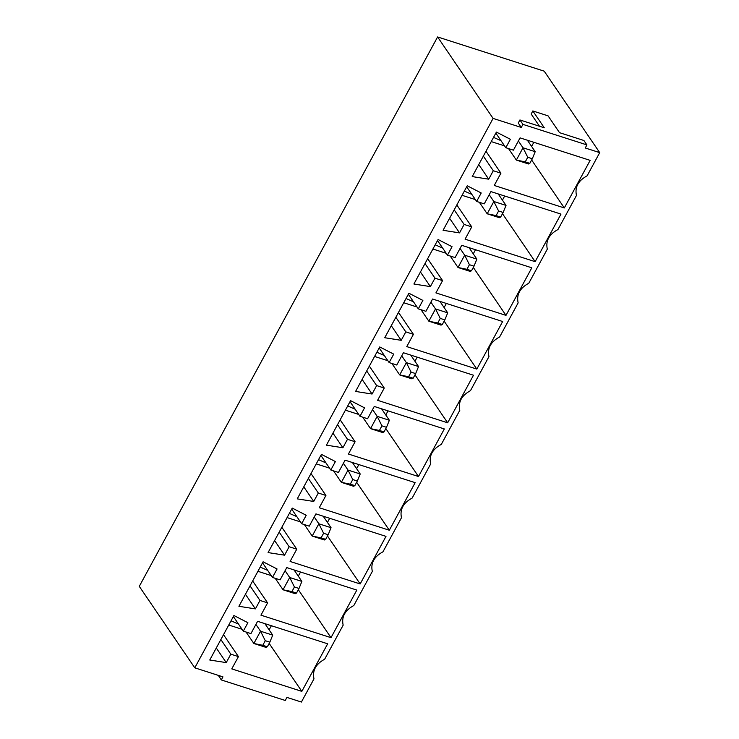 <?xml version="1.0" encoding="UTF-8"?>
<svg xmlns="http://www.w3.org/2000/svg" width="739" height="739" viewBox="0 0 739 739"><rect width="100%" height="100%" fill="white"/><g stroke="black" fill="none" stroke-linecap="round" stroke-linejoin="round"><path stroke-width="1.11" d="M222.956 676.869L194.782 667.825L139.283 586.369L437.599 36.95L544.218 71.175L599.717 152.631L587.135 175.808C578.221 180.639 574.665 187.179 576.466 195.447L557.963 229.524C549.059 234.346 545.502 240.896 547.303 249.163L528.801 283.231C519.896 288.062 516.339 294.612 518.141 302.879L499.638 336.947C490.733 341.778 487.177 348.328 488.969 356.595L470.475 390.663C461.57 395.494 458.014 402.044 459.806 410.302L441.312 444.379C432.407 449.21 428.851 455.751 430.643 464.018L412.15 498.086C403.235 502.917 399.679 509.467 401.48 517.734L382.978 551.802C374.073 556.633 370.516 563.183 372.317 571.45L353.815 605.518C344.91 610.349 341.353 616.899 343.155 625.166L324.652 659.234C315.747 664.065 312.191 670.615 313.983 678.873L301.401 702.05L286.935 697.404L301.401 702.05L313.983 678.873C312.191 670.615 315.747 664.065 324.652 659.234L343.155 625.166C341.353 616.899 344.91 610.349 353.815 605.518L372.317 571.45C370.516 563.183 374.073 556.633 382.978 551.802L401.48 517.734C399.679 509.467 403.235 502.917 412.15 498.086L430.643 464.018C428.851 455.751 432.407 449.21 441.312 444.379L459.806 410.302C458.014 402.044 461.57 395.494 470.475 390.663L488.969 356.595C487.177 348.328 490.733 341.778 499.638 336.947L518.141 302.879C516.339 294.612 519.896 288.062 528.801 283.231L547.303 249.163C545.502 240.896 549.059 234.346 557.963 229.524L576.466 195.447C574.665 187.179 578.221 180.639 587.135 175.808L599.717 152.631L544.218 71.175L437.599 36.95L493.089 118.406L521.272 127.45L518.251 123.025L521.272 127.45L493.089 118.406L437.599 36.95L139.283 586.369L194.782 667.825L493.089 118.406L194.782 667.825L222.956 676.869L221.294 679.935L285.263 700.47L286.935 697.404L285.263 700.47L221.294 679.935L222.956 676.869M491.232 141.602L504.543 145.869L491.232 141.602M531.683 146.267L533.835 142.304L531.683 146.267M500.987 140.659L493.523 137.38L500.987 140.659M494.243 185.461L564.31 207.945L531.646 159.993L564.31 207.945L590.147 160.372L520.08 137.879L513.411 150.165L505.799 147.717L495.841 133.103L505.799 147.717L510.381 139.274L496.396 132.087L472.23 176.593L488.719 179.18L478.761 164.566L488.719 179.18L493.301 170.737L483.343 156.123L493.301 170.737L500.913 173.185L485.985 151.264L500.913 173.185L494.243 185.461L500.913 173.185L493.301 170.737L488.719 179.18L472.23 176.593L496.396 132.087L510.381 139.274L505.799 147.717L513.411 150.165L520.08 137.879L590.147 160.372L564.31 207.945L494.243 185.461M462.069 195.318L475.38 199.585L462.069 195.318M502.52 199.983L504.672 196.011L502.52 199.983M471.824 194.366L464.36 191.096L471.824 194.366M465.08 239.168L535.147 261.661L502.483 213.71L535.147 261.661L560.984 214.088L490.918 191.595L484.248 203.872L476.637 201.433L466.678 186.819L476.637 201.433L481.218 192.99L467.233 185.794L443.067 230.3L459.547 232.887L449.598 218.282L459.547 232.887L464.129 224.453L454.18 209.839L464.129 224.453L471.75 226.891L456.822 204.98L471.75 226.891L465.08 239.168L471.75 226.891L464.129 224.453L459.547 232.887L443.067 230.3L467.233 185.794L481.218 192.99L476.637 201.433L484.248 203.872L490.918 191.595L560.984 214.088L535.147 261.661L465.08 239.168M432.906 249.025L446.208 253.301L432.906 249.025M473.357 253.689L475.51 249.727L473.357 253.689M442.661 248.082L435.197 244.803L442.661 248.082M435.918 292.884L505.984 315.377L473.311 267.426L505.984 315.377L531.812 267.804L461.746 245.311L455.085 257.588L447.464 255.14L437.516 240.535L447.464 255.14L452.056 246.706L438.07 239.51L413.905 284.016L430.384 286.603L420.436 271.998L430.384 286.603L434.966 278.169L425.017 263.555L434.966 278.169L442.587 280.608L427.65 258.696L442.587 280.608L435.918 292.884L442.587 280.608L434.966 278.169L430.384 286.603L413.905 284.016L438.07 239.51L452.056 246.706L447.464 255.14L455.085 257.588L461.746 245.311L531.812 267.804L505.984 315.377L435.918 292.884M403.734 302.741L417.045 307.018L403.734 302.741M444.194 307.406L446.347 303.443L444.194 307.406M413.489 301.798L406.034 298.519L413.489 301.798M406.755 346.6L476.821 369.094L444.148 321.142L476.821 369.094L502.649 321.511L432.583 299.027L425.923 311.304L418.302 308.856L408.353 294.251L418.302 308.856L422.884 300.413L408.907 293.226L384.742 337.732L401.222 340.319L391.264 325.705L401.222 340.319L405.803 331.876L395.855 317.271L405.803 331.876L413.424 334.324L398.487 312.412L413.424 334.324L406.755 346.6L413.424 334.324L405.803 331.876L401.222 340.319L384.742 337.732L408.907 293.226L422.884 300.413L418.302 308.856L425.923 311.304L432.583 299.027L502.649 321.511L476.821 369.094L406.755 346.6M374.571 356.457L387.883 360.724L374.571 356.457M415.022 361.122L417.184 357.159L415.022 361.122M384.326 355.514L376.862 352.235L384.326 355.514M377.592 400.316L447.658 422.8L414.985 374.849L447.658 422.8L473.487 375.227L403.42 352.743L396.76 365.02L389.139 362.572L379.19 347.958L389.139 362.572L393.721 354.129L379.744 346.942L355.579 391.448L372.059 394.035L362.101 379.421L372.059 394.035L376.641 385.592L366.683 370.978L376.641 385.592L384.252 388.04L369.324 366.119L384.252 388.04L377.592 400.316L384.252 388.04L376.641 385.592L372.059 394.035L355.579 391.448L379.744 346.942L393.721 354.129L389.139 362.572L396.76 365.02L403.42 352.743L473.487 375.227L447.658 422.8L377.592 400.316M345.409 410.173L358.72 414.44L345.409 410.173M385.86 414.838L388.012 410.866L385.86 414.838M355.163 409.221L347.699 405.951L355.163 409.221M348.429 454.032L418.496 476.516L385.823 428.565L418.496 476.516L444.324 428.943L374.257 406.45L367.588 418.727L359.976 416.288L350.018 401.674L359.976 416.288L364.558 407.845L350.572 400.658L326.407 445.164L342.896 447.751L332.938 433.137L342.896 447.751L347.478 439.308L337.52 424.694L347.478 439.308L355.089 441.746L340.162 419.835L355.089 441.746L348.429 454.032L355.089 441.746L347.478 439.308L342.896 447.751L326.407 445.164L350.572 400.658L364.558 407.845L359.976 416.288L367.588 418.727L374.257 406.45L444.324 428.943L418.496 476.516L348.429 454.032M316.246 463.88L329.557 468.156L316.246 463.88M356.697 468.554L358.849 464.582L356.697 468.554M326.001 462.937L318.537 459.658L326.001 462.937M319.257 507.739L389.324 530.232L356.66 482.281L389.324 530.232L415.161 482.659L345.095 460.166L338.425 472.443L330.813 470.004L320.855 455.39L330.813 470.004L335.395 461.561L321.41 454.365L297.244 498.871L313.733 501.458L303.775 486.853L313.733 501.458L318.315 493.024L308.357 478.41L318.315 493.024L325.927 495.463L310.999 473.551L325.927 495.463L319.257 507.739L325.927 495.463L318.315 493.024L313.733 501.458L297.244 498.871L321.41 454.365L335.395 461.561L330.813 470.004L338.425 472.443L345.095 460.166L415.161 482.659L389.324 530.232L319.257 507.739M287.083 517.596L300.394 521.873L287.083 517.596M327.534 522.261L329.686 518.298L327.534 522.261M296.838 516.653L289.374 513.374L296.838 516.653M290.094 561.455L360.161 583.949L327.497 535.997L360.161 583.949L385.998 536.375L315.932 513.882L309.262 526.159L301.651 523.711L291.693 509.106L301.651 523.711L306.232 515.277L292.247 508.081L268.081 552.587L284.561 555.174L274.612 540.569L284.561 555.174L289.143 546.731L279.194 532.126L289.143 546.731L296.764 549.179L281.836 527.267L296.764 549.179L290.094 561.455L296.764 549.179L289.143 546.731L284.561 555.174L268.081 552.587L292.247 508.081L306.232 515.277L301.651 523.711L309.262 526.159L315.932 513.882L385.998 536.375L360.161 583.949L290.094 561.455M257.92 571.312L271.222 575.589L257.92 571.312M298.371 575.977L300.524 572.014L298.371 575.977M267.675 570.369L260.211 567.09L267.675 570.369M260.932 615.171L330.998 637.665L298.325 589.704L330.998 637.665L356.826 590.082L286.76 567.598L280.099 579.875L272.479 577.427L262.53 562.822L272.479 577.427L277.07 568.984L263.084 561.797L238.919 606.303L255.398 608.89L245.45 594.276L255.398 608.89L259.98 600.447L250.031 585.842L259.98 600.447L267.601 602.895L252.664 580.974L267.601 602.895L260.932 615.171L267.601 602.895L259.98 600.447L255.398 608.89L238.919 606.303L263.084 561.797L277.07 568.984L272.479 577.427L280.099 579.875L286.76 567.598L356.826 590.082L330.998 637.665L260.932 615.171M539.479 126.24L531.165 114.028L539.479 126.24M585.242 147.985L599.717 152.631L585.242 147.985L586.914 144.918L522.935 124.383L521.272 127.45L522.935 124.383L519.923 119.958L518.251 123.025L519.923 119.958L544.292 127.782L532.828 110.952L531.165 114.028L532.828 110.952L548.061 115.847L532.828 110.952L544.292 127.782L519.923 119.958L522.935 124.383L586.914 144.918L585.242 147.985M327.663 643.798L301.835 691.371L231.769 668.887L238.438 656.611L230.817 654.163L226.236 662.606L209.756 660.019L233.921 615.513L247.898 622.7L243.316 631.143L250.937 633.591L257.597 621.305L327.663 643.798L257.597 621.305L250.937 633.591L243.316 631.143L233.367 616.529L243.316 631.143L247.898 622.7L233.921 615.513L209.756 660.019L226.236 662.606L216.278 647.992L226.236 662.606L230.817 654.163L220.869 639.549L230.817 654.163L238.438 656.611L223.501 634.69L238.438 656.611L231.769 668.887L301.835 691.371L269.162 643.42L301.835 691.371L327.663 643.798M242.059 629.295L228.748 625.028L242.059 629.295M271.361 625.73L269.208 629.693L271.361 625.73M238.503 624.086L231.048 620.806L238.503 624.086M218.347 675.391L221.294 679.935L218.347 675.391M583.893 140.493L586.914 144.918L583.893 140.493L559.525 132.669L548.061 115.847L559.525 132.669L583.893 140.493M255.906 624.427L260.534 631.217L272.719 635.124L264.904 623.651L272.719 635.124L269.846 642.173L265.273 640.704L262.779 645.304L267.342 646.773L269.846 642.173L267.342 646.773L253.865 643.493L246.05 632.021L253.865 643.493L260.534 631.217L255.906 624.427M266.049 647.401L253.865 643.493L266.049 647.401L267.342 646.773L266.049 647.401M253.865 643.493L262.779 645.304L265.273 640.704L260.534 631.217L253.865 643.493M260.534 631.217L265.273 640.704L269.846 642.173L272.719 635.124L260.534 631.217M285.069 570.711L289.697 577.501L301.882 581.417L294.067 569.935L301.882 581.417L299.009 588.456L294.436 586.988L291.942 591.588L296.505 593.057L299.009 588.456L296.505 593.057L283.028 589.777L275.213 578.304L283.028 589.777L289.697 577.501L285.069 570.711M295.221 593.694L283.028 589.777L295.221 593.694L296.505 593.057L295.221 593.694M283.028 589.777L291.942 591.588L294.436 586.988L289.697 577.501L283.028 589.777M289.697 577.501L294.436 586.988L299.009 588.456L301.882 581.417L289.697 577.501M314.232 516.995L318.86 523.785L331.044 527.701L323.229 516.228L331.044 527.701L328.171 534.74L323.599 533.272L321.105 537.881L325.677 539.341L328.171 534.74L325.677 539.341L312.2 536.061L304.376 524.588L312.2 536.061L318.86 523.785L314.232 516.995M324.384 539.978L312.2 536.061L324.384 539.978L325.677 539.341L324.384 539.978M312.2 536.061L321.105 537.881L323.599 533.272L318.86 523.785L312.2 536.061M318.86 523.785L323.599 533.272L328.171 534.74L331.044 527.701L318.86 523.785M343.404 463.279L348.023 470.078L360.216 473.985L352.392 462.512L360.216 473.985L357.334 481.024L352.771 479.556L350.268 484.165L354.84 485.634L357.334 481.024L354.84 485.634L341.363 482.355L333.548 470.882L341.363 482.355L348.023 470.078L343.404 463.279M353.547 486.262L341.363 482.355L353.547 486.262L354.84 485.634L353.547 486.262M341.363 482.355L350.268 484.165L352.771 479.556L348.023 470.078L341.363 482.355M348.023 470.078L352.771 479.556L357.334 481.024L360.216 473.985L348.023 470.078M372.567 409.572L377.195 416.362L389.379 420.269L381.564 408.796L389.379 420.269L386.497 427.308L381.934 425.849L379.43 430.449L384.003 431.918L386.497 427.308L384.003 431.918L370.525 428.638L362.71 417.166L370.525 428.638L377.195 416.362L372.567 409.572M382.71 432.546L370.525 428.638L382.71 432.546L384.003 431.918L382.71 432.546M370.525 428.638L379.43 430.449L381.934 425.849L377.195 416.362L370.525 428.638M377.195 416.362L381.934 425.849L386.497 427.308L389.379 420.269L377.195 416.362M401.73 355.856L406.358 362.646L418.542 366.553L410.727 355.08L418.542 366.553L415.669 373.601L411.096 372.133L408.593 376.733L413.166 378.202L415.669 373.601L413.166 378.202L399.688 374.922L391.873 363.449L399.688 374.922L406.358 362.646L401.73 355.856M411.872 378.83L399.688 374.922L411.872 378.83L413.166 378.202L411.872 378.83M399.688 374.922L408.593 376.733L411.096 372.133L406.358 362.646L399.688 374.922M406.358 362.646L411.096 372.133L415.669 373.601L418.542 366.553L406.358 362.646M430.892 302.14L435.52 308.93L447.705 312.846L439.89 301.373L447.705 312.846L444.832 319.885L440.259 318.417L437.765 323.026L442.328 324.486L444.832 319.885L442.328 324.486L428.851 321.206L421.036 309.733L428.851 321.206L435.52 308.93L430.892 302.14M441.035 325.123L428.851 321.206L441.035 325.123L442.328 324.486L441.035 325.123M428.851 321.206L437.765 323.026L440.259 318.417L435.52 308.93L428.851 321.206M435.52 308.93L440.259 318.417L444.832 319.885L447.705 312.846L435.52 308.93M460.055 248.424L464.683 255.214L476.867 259.13L469.053 247.657L476.867 259.13L473.995 266.169L469.422 264.701L466.928 269.31L471.491 270.779L473.995 266.169L471.491 270.779L458.014 267.5L450.199 256.017L458.014 267.5L464.683 255.214L460.055 248.424M470.207 271.407L458.014 267.5L470.207 271.407L471.491 270.779L470.207 271.407M458.014 267.5L466.928 269.31L469.422 264.701L464.683 255.214L458.014 267.5M464.683 255.214L469.422 264.701L473.995 266.169L476.867 259.13L464.683 255.214M489.218 194.717L493.846 201.507L506.03 205.414L498.215 193.941L506.03 205.414L503.157 212.453L498.594 210.994L496.091 215.594L500.663 217.063L503.157 212.453L500.663 217.063L487.186 213.783L479.362 202.31L487.186 213.783L493.846 201.507L489.218 194.717M499.37 217.691L487.186 213.783L499.37 217.691L500.663 217.063L499.37 217.691M487.186 213.783L496.091 215.594L498.594 210.994L493.846 201.507L487.186 213.783M493.846 201.507L498.594 210.994L503.157 212.453L506.03 205.414L493.846 201.507M518.39 141.001L523.009 147.791L535.202 151.698L527.378 140.225L535.202 151.698L532.32 158.746L527.757 157.278L525.253 161.878L529.826 163.347L532.32 158.746L529.826 163.347L516.349 160.067L508.534 148.594L516.349 160.067L523.009 147.791L518.39 141.001M528.533 163.975L516.349 160.067L528.533 163.975L529.826 163.347L528.533 163.975M516.349 160.067L525.253 161.878L527.757 157.278L523.009 147.791L516.349 160.067M523.009 147.791L527.757 157.278L532.32 158.746L535.202 151.698L523.009 147.791"/></g></svg>
